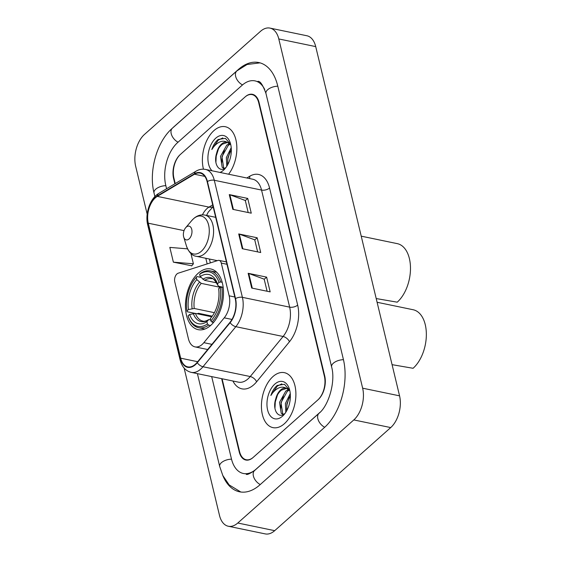<?xml version="1.0" encoding="UTF-8"?>
<svg xmlns="http://www.w3.org/2000/svg" width="562" height="562" viewBox="0 0 562 562"><rect width="100%" height="100%" fill="white"/><g stroke="black" fill="none" stroke-linecap="round" stroke-linejoin="round"><path stroke-width="0.84" d="M202.137 344.464A17.541 10.383 -78.3 0 0 203.851 342.672L224.231 317.832A17.541 10.383 -78.3 0 0 229.148 295.823L221.295 263.1A5.845 3.463 -78.3 0 0 219.089 260.389A5.845 3.463 -78.3 0 0 217.951 260.459L178.203 273.195A5.845 3.463 -78.3 0 0 174.761 281.857L188.418 338.753A17.541 10.383 -78.3 0 0 195.035 346.887A17.541 10.383 -78.3 0 0 202.137 344.464M210.729 325.384A30.994 18.349 -78.3 0 0 223.507 292.83A30.994 18.349 -78.3 0 0 210.764 268.966A30.994 18.349 -78.3 0 0 198.21 273.244A30.994 18.349 -78.3 0 0 185.432 305.805A30.994 18.349 -78.3 0 0 198.175 329.662A30.994 18.349 -78.3 0 0 210.729 325.384M222.081 378.76L239.574 451.595A17.541 10.383 -78.3 0 0 246.184 459.73A17.541 10.383 -78.3 0 0 253.293 457.313L317.741 400.039A17.541 10.383 -78.3 0 0 324.379 376.238L258.717 102.748A17.541 10.383 -78.3 0 0 252.099 94.613A17.541 10.383 -78.3 0 0 244.997 97.029L180.542 154.304A17.541 10.383 -78.3 0 0 173.911 178.105L175.225 183.591M264.737 89.506A31.577 18.694 -78.3 0 0 254.951 80.872A31.577 18.694 -78.3 0 0 242.166 85.227L177.711 142.502A31.577 18.694 -78.3 0 0 165.769 185.341L166.584 188.741M211.691 376.603L231.432 458.831A31.577 18.694 -78.3 0 0 243.332 473.478A31.577 18.694 -78.3 0 0 256.124 469.115L320.143 412.227M184.125 368.075L219.489 515.396A23.393 13.846 -78.3 0 0 228.312 526.243A23.393 13.846 -78.3 0 0 237.782 523.018L353.8 419.926A23.393 13.846 -78.3 0 0 362.645 388.187L278.794 38.947A23.393 13.846 -78.3 0 0 269.978 28.1A23.393 13.846 -78.3 0 0 260.501 31.332L144.49 134.423A23.393 13.846 -78.3 0 0 135.646 166.155L147.181 214.199M228.312 526.243L265.229 533.9A23.393 13.846 -78.3 0 0 274.699 530.668L390.716 427.577A23.393 13.846 -78.3 0 0 399.561 395.845L315.718 46.604A23.393 13.846 -78.3 0 0 306.894 35.757L269.978 28.1M222.798 475.473A50.292 29.772 -78.3 0 0 239.538 491.799A50.292 29.772 -78.3 0 0 259.904 484.858L324.358 427.584A50.292 29.772 -78.3 0 0 343.375 359.357L277.712 85.867A50.292 29.772 -78.3 0 0 258.752 62.544A50.292 29.772 -78.3 0 0 238.386 69.484L173.932 126.759A50.292 29.772 -78.3 0 0 172.457 128.136M284.337 423.755A28.072 16.621 -78.3 0 0 295.907 394.271A28.072 16.621 -78.3 0 0 284.365 372.662A28.072 16.621 -78.3 0 0 272.999 376.533A28.072 16.621 -78.3 0 0 261.428 406.024A28.072 16.621 -78.3 0 0 272.963 427.633A28.072 16.621 -78.3 0 0 284.337 423.755A28.072 16.621 -78.3 0 0 295.907 394.271A28.072 16.621 -78.3 0 0 284.365 372.662A28.072 16.621 -78.3 0 0 272.999 376.533A28.072 16.621 -78.3 0 0 261.428 406.024A28.072 16.621 -78.3 0 0 272.963 427.633A28.072 16.621 -78.3 0 0 284.337 423.755M228.601 174.213A28.072 16.621 -78.3 0 0 236.764 145.481A28.072 16.621 -78.3 0 0 225.32 126.717A28.072 16.621 -78.3 0 0 213.953 130.588A28.072 16.621 -78.3 0 0 203.465 169.176A28.072 16.621 -78.3 0 1 213.953 130.588A28.072 16.621 -78.3 0 1 225.32 126.717A28.072 16.621 -78.3 0 1 236.764 145.481A28.072 16.621 -78.3 0 1 228.601 174.213M195.323 364.281A18.715 11.078 101.7 0 1 187.743 366.86A18.715 11.078 101.7 0 1 180.683 358.184L148.284 223.205A18.715 11.078 101.7 0 1 157.297 196.384L194.459 174.227A18.715 11.078 101.7 0 1 200.093 173.082A18.715 11.078 101.7 0 1 207.146 181.758L235.253 298.829A18.715 11.078 101.7 0 1 230.006 322.307L197.15 362.364A18.715 11.078 101.7 0 1 195.323 364.281M195.414 364.675A19.178 11.352 -78.3 0 0 197.29 362.708L230.146 322.651A19.178 11.352 -78.3 0 0 235.527 298.591L207.42 181.519A19.178 11.352 -78.3 0 0 194.41 173.799L157.255 195.955A19.178 11.352 -78.3 0 0 148.01 223.451L180.416 358.423A19.178 11.352 -78.3 0 0 195.414 364.675M187.532 248.847L169.836 247.399L173.377 262.159L191.782 265.784M221.653 378.669L239.229 451.897A17.541 10.383 -78.3 0 0 245.847 460.032A17.541 10.383 -78.3 0 0 252.949 457.616L318.085 399.737A17.541 10.383 -78.3 0 0 324.717 375.936L259.054 102.446A17.541 10.383 -78.3 0 0 252.443 94.311A17.541 10.383 -78.3 0 0 245.334 96.734L180.205 154.606A17.541 10.383 -78.3 0 0 173.574 178.407L174.866 183.802M248.158 273.294L266.62 277.122L270.16 291.875L251.699 288.053L248.158 273.294A4.679 2.346 166.5 0 1 248.762 273.462L252.289 288.173M229.268 194.593L247.723 198.421L251.263 213.174L232.808 209.345L229.268 194.593A4.679 2.346 166.5 0 1 229.865 194.761L233.399 209.471M238.71 233.94L257.171 237.768L260.712 252.528L242.257 248.699L238.71 233.94A4.679 2.346 166.5 0 1 239.314 234.108L242.84 248.818M257.171 237.768L254.762 239.911M257.635 251.888L254.741 239.826L239.314 234.108M247.723 198.421L245.313 200.564M248.186 212.534L245.292 200.479L229.865 194.761M266.62 277.122L264.203 279.265M267.083 291.242L264.189 279.181L248.762 273.462M173.377 262.159L193.398 263.796L191.649 265.952M190.925 253.504L193.398 263.796M283.213 414.573L281.225 413.239L279.532 402.322L285.812 391.061L288.706 389.529M283.599 414.363L282.693 413.541L281 402.624L287.28 391.363L289.339 390.133M289.718 390.288L284.449 384.289L277.207 385.455L276.63 385.939C274.123 388.216 272.205 391.398 270.877 395.472C273.034 391.946 275.626 389.452 278.661 387.998C281.246 386.825 283.747 386.895 286.163 388.202A13.221 7.826 -78.3 0 0 285.967 388.159A13.221 7.826 -78.3 0 0 280.614 389.979A13.221 7.826 -78.3 0 0 275.738 398.964C277.01 395.093 278.907 392.157 281.422 390.147L286.662 388.349M286.163 388.202L289.809 390.681M287.407 388.454L289.247 389.178M285.812 412.255L285.391 403.537L290.259 393.569M286.753 410.667L286.859 403.839L290.371 395.5M282.517 416.182A19.066 11.289 -78.3 0 0 284.161 414.496A19.066 11.289 -78.3 0 0 289.416 389.157A19.066 11.289 -78.3 0 0 274.818 384.106A19.066 11.289 -78.3 0 0 267.603 409.972A19.066 11.289 -78.3 0 0 282.517 416.182M275.738 398.964C271.98 410.077 278.731 419.505 284.948 413.379M270.877 395.472L277.312 386.087L281.857 383.846M274.951 408.462L275.275 402.041L277.551 394.77M280.747 408.497L281.133 403.256L283.41 395.985M286.606 409.712L286.999 404.471L289.275 397.201M219.011 282.398L220.62 281.983A29.006 17.169 -78.3 0 0 210.364 270.912A29.006 17.169 -78.3 0 0 200.339 273.539L199.65 274.333A27.833 16.481 -78.3 0 1 219.011 282.398L217.445 283.789A25.149 14.886 -78.3 0 0 200.198 276.609L204.638 280.361L216.714 282.862M221.709 286.922L219.117 286.388L217.986 285.601L217.445 283.789M212.26 316.16L198.47 313.294L197.016 313.779M392.072 364.661L413.091 368.286A32.16 19.038 -78.3 0 0 426.354 334.502A32.16 19.038 -78.3 0 0 413.133 309.739L377.095 302.272M195.527 278.176A27.833 16.481 -78.3 0 1 196.264 277.347L196.946 276.553A29.006 17.169 -78.3 0 0 196.117 277.488L195.527 278.176A27.833 16.481 -78.3 0 0 186.9 310.934L187.139 311.734L194.902 313.343M196.946 276.553L200.957 277.382M220.62 281.983L222.187 282.307M223.156 287.182L220.199 287.315A27.833 16.481 -78.3 0 1 210.834 320.902L211.993 322.082A29.006 17.169 -78.3 0 0 221.8 286.901M211.993 322.082L213.595 322.412M196.264 277.347L196.805 279.623A25.149 14.886 -78.3 0 0 188.467 309.543L186.9 310.934M200.198 276.609L199.65 274.333M210.834 320.902L210.286 318.626A25.149 14.886 -78.3 0 0 210.792 318.05A25.149 14.886 -78.3 0 0 218.625 288.713L220.199 287.315M188.467 309.543L194.248 308.489L214.396 312.669M220.227 287.308L201.245 283.374L196.805 279.623M211.172 317.593L210.286 318.626M204.638 280.361A21.637 12.807 -78.3 0 1 211.663 278.71C212.949 277.958 215.056 280.269 218 285.644L217.986 285.601A22.494 13.319 -78.3 0 0 202.833 279.293M210.588 325.51L208.6 325.096L207.441 323.916A27.833 16.481 -78.3 0 1 188.08 315.851L188.319 316.652A29.006 17.169 -78.3 0 0 198.583 327.716A29.006 17.169 -78.3 0 0 208.6 325.096M188.08 315.851L189.654 314.46A25.149 14.886 -78.3 0 0 206.893 321.64L207.441 323.916M211.79 316.799L195.428 313.406L189.654 314.46M206.893 321.64L208.692 319.609C206.085 321.092 204.154 321.583 202.882 321.085A21.637 12.807 -78.3 0 1 195.428 313.406M193.293 313.512A22.494 13.319 -78.3 0 0 208.446 319.827L210.511 319.567M186.261 227.111A7.018 4.152 -78.3 0 0 185.657 227.736A7.018 4.152 -78.3 0 0 183.718 237.059A7.018 4.152 -78.3 0 0 189.092 238.92A7.018 4.152 -78.3 0 0 191.747 229.394A7.018 4.152 -78.3 0 0 186.261 227.111M376.203 298.555L397.222 302.18A32.16 19.038 -78.3 0 0 410.485 268.39A32.16 19.038 -78.3 0 0 397.257 243.634L361.226 236.159M224.168 168.628L222.18 167.293L220.487 156.376L226.767 145.115L229.654 143.584M224.554 168.417L223.641 167.595L221.948 156.679L228.235 145.417L230.294 144.188M230.673 144.343L225.397 138.343L218.161 139.509L217.578 139.994C215.077 142.27 213.16 145.453 211.832 149.527C213.982 146.001 216.581 143.507 219.609 142.053C222.201 140.879 224.702 140.95 227.118 142.256A13.221 7.826 -78.3 0 0 226.922 142.214A13.221 7.826 -78.3 0 0 221.569 144.034A13.221 7.826 -78.3 0 0 216.693 153.019C217.965 149.148 219.861 146.211 222.376 144.202L227.617 142.404M227.118 142.256L230.764 144.736M228.362 142.509L230.202 143.226M226.767 166.31L226.345 157.592L231.214 147.623M227.708 164.722L227.814 157.894L231.326 149.555M220.009 172.436A19.066 11.289 -78.3 0 0 223.472 170.237A19.066 11.289 -78.3 0 0 225.116 168.551A19.066 11.289 -78.3 0 0 230.364 143.212A19.066 11.289 -78.3 0 0 215.773 138.161A19.066 11.289 -78.3 0 0 208.109 154.74A19.066 11.289 -78.3 0 0 212.014 170.778M216.693 153.019C212.935 164.132 219.686 173.56 225.903 167.434M211.832 149.527L218.267 140.142L222.812 137.901M215.899 162.516L216.23 156.095L218.506 148.825M221.702 162.551L222.088 157.311L224.364 150.04M227.561 163.767L227.947 158.526L230.23 151.255M203.851 342.672L211.923 344.344M229.148 295.823L234.818 296.996M224.231 317.832L231.98 319.441M221.295 263.1L226.957 264.273M154.887 196.567L154.016 192.921A9.357 4.693 -13.5 0 1 165.853 185.678M154.016 192.921C148.572 171.354 156.742 141.694 172.372 128.213A9.357 5.901 48.4 0 0 171.698 135.196A9.357 5.901 48.4 0 0 178.056 142.193M172.372 128.213L236.827 70.938A9.357 5.901 48.4 0 0 236.152 77.928A9.357 5.901 48.4 0 0 242.517 84.918M277.797 86.204A9.357 4.693 166.5 0 0 265.959 93.447L331.615 366.937C335.795 381.422 328.693 405.722 319.019 413.295L254.565 470.57C249.317 474.04 246.493 475.199 246.107 474.047M343.452 359.694A9.357 4.693 166.5 0 0 331.615 366.937M324.703 427.275A9.357 5.901 -131.6 0 1 318.345 420.278A9.357 5.901 -131.6 0 1 319.019 413.295M260.248 484.549A9.357 5.901 -131.6 0 1 253.891 477.552A9.357 5.901 -131.6 0 1 254.565 470.57M240.824 492.017L229.141 484.901L222.805 475.487L219.672 466.411A9.357 4.693 -13.5 0 1 231.516 459.168M315.718 46.604L278.794 38.947M399.561 395.845L362.645 388.187M390.716 427.577L353.8 419.926M274.699 530.668L237.782 523.018M157.297 196.384L208.987 207.104A18.715 11.078 -78.3 0 0 207.041 208.544A18.715 11.078 -78.3 0 0 202.411 214.867M212.703 204.891L208.987 207.104A10.523 7.454 59.2 0 0 213.117 206.612M180.683 358.184L197.683 361.71M246.795 177.992L249.725 176.243A29.238 17.31 101.7 0 1 269.556 188.01L297.663 305.082A5.845 2.936 166.5 0 1 289.655 307.14L242.398 297.34A23.393 13.846 101.7 0 1 235.836 326.684L202.98 366.74A23.393 13.846 101.7 0 1 200.697 369.136A23.393 13.846 101.7 0 1 191.22 372.36L238.478 382.16A23.393 13.846 -78.3 0 0 247.954 378.936A23.393 13.846 -78.3 0 0 250.238 376.54L283.093 336.483A23.393 13.846 -78.3 0 0 289.655 307.14L261.548 190.068A23.393 13.846 -78.3 0 0 252.731 179.222L205.474 169.422A23.393 13.846 101.7 0 1 214.291 180.269L242.398 297.34A5.845 2.936 166.5 0 0 235.527 298.591M197.29 362.708A5.845 3.126 -140.6 0 0 202.98 366.74L250.238 376.54A5.845 3.126 39.4 0 1 256.602 381.816A29.238 17.31 101.7 0 1 232.921 381.008M207.42 181.519A5.845 2.936 -13.5 0 1 214.291 180.269L261.548 190.068A5.845 2.936 166.5 0 0 269.556 188.01M194.41 173.799A5.845 4.145 -120.8 0 1 196.005 171.199L158.849 193.356C150.04 198.323 144.856 213.743 147.701 224.891L180.107 359.863A5.845 2.936 -13.5 0 1 180.416 358.423M297.663 305.082A29.238 17.31 101.7 0 1 289.458 341.759A5.845 3.126 39.4 0 0 283.093 336.483L235.836 326.684A5.845 3.126 -140.6 0 1 230.146 322.651M157.255 195.955A5.845 4.145 -120.8 0 1 158.849 193.356M148.01 223.451A5.845 2.936 166.5 0 0 147.701 224.891M289.458 341.759L256.602 381.816M249.493 178.547A5.845 4.145 59.2 0 0 249.725 176.243M194.459 174.227L204.807 176.377M148.284 223.205L184.041 230.624M205.811 258.274L207.167 263.915M199.44 282.307A22.494 13.319 -78.3 0 0 192.113 308.594M201.245 283.374A21.637 12.807 -78.3 0 0 194.248 308.489M193.497 218.766A19.34 11.451 -78.3 0 0 191.832 220.473L193.707 218.548C197.199 215.506 200.943 214.361 204.94 215.091A21.054 12.462 -78.3 0 1 213.595 231.298A21.054 12.462 -78.3 0 1 204.912 253.42A21.054 12.462 -78.3 0 1 196.391 256.321C192.246 255.865 188.951 252.478 186.5 246.17A19.34 11.451 -78.3 0 0 201.308 251.298A19.34 11.451 -78.3 0 0 208.621 225.06A19.34 11.451 -78.3 0 0 193.497 218.766M219.089 260.389L226.388 261.906M195.035 346.887L207.687 349.515M219.672 466.411L197.403 373.639M260.023 62.86L247.055 64.504L236.827 70.938M257.719 81.441C259.995 80.668 262.735 84.672 265.959 93.447M206.556 215.429L208.305 212.057L213.342 206.486M205.474 169.422C202.25 168.79 199.096 169.38 196.005 171.199M180.107 359.863C181.87 366.761 185.572 370.927 191.22 372.36M209.408 259.026L210.343 262.897M216.693 272.226L210.364 270.912M204.912 329.03L198.583 327.716M183.718 237.059L186.5 246.17M185.657 227.736L191.832 220.473M217.325 260.663L196.391 256.321M215.689 217.325L204.94 215.091"/></g></svg>
